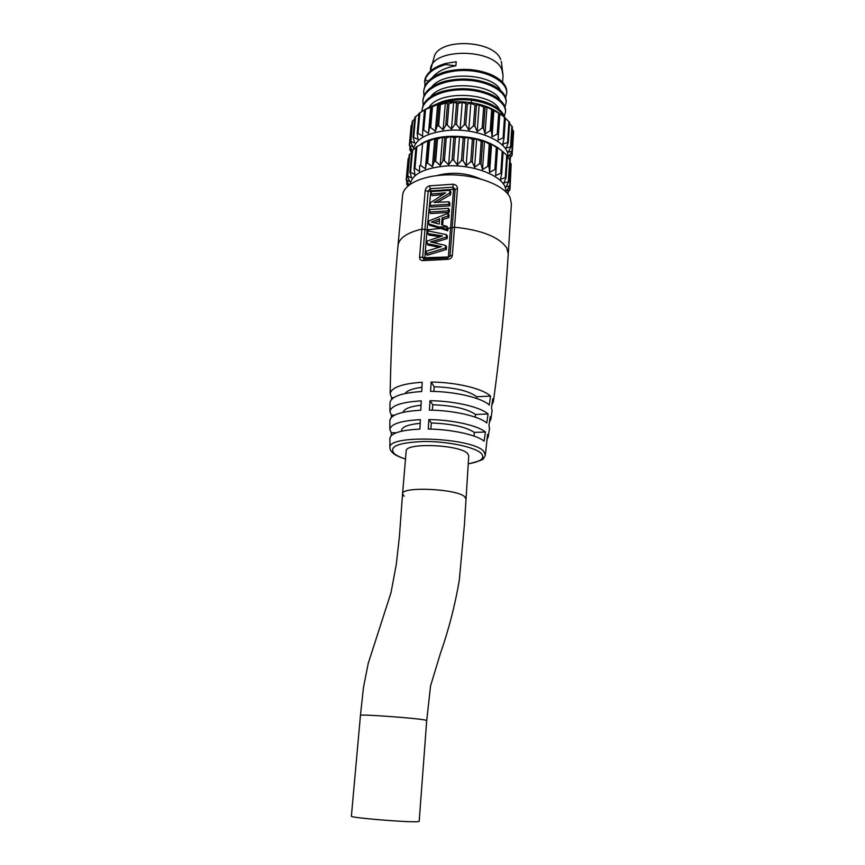 <?xml version="1.0" encoding="UTF-8"?>
<svg xmlns="http://www.w3.org/2000/svg" width="865" height="865" viewBox="0 0 865 865"><rect width="100%" height="100%" fill="white"/><g stroke="black" fill="none" stroke-linecap="round" stroke-linejoin="round"><path stroke-width="1.3" d="M429.051 107.325C439.463 89.549 492.823 92.825 499.332 109.585M430.716 96.696C442.675 79.84 493.234 83.591 499.862 99.875M431.7 87.019C443.853 70.27 493.493 73.958 500.392 90.219M428.024 81.418L425.115 79.331L424.802 86.457M505.603 97.496L506.717 93.409C507.701 82.629 489.374 71.406 466.927 70.552C444.491 69.535 424.52 79.364 423.709 91.614L423.991 95.81M504.955 106.892L506.101 102.794C507.085 92.155 488.714 81.05 466.203 80.186C443.713 79.158 423.688 88.868 422.888 100.989L423.19 105.216M504.295 116.332L505.484 112.201C506.436 101.692 487.99 90.717 465.424 89.863C442.869 88.846 422.823 98.437 422.055 110.439L422.001 111.412M503.971 116.851C499.678 108.471 488.92 102.913 471.706 100.178L471.793 99.01C461.077 97.918 451.227 98.761 442.253 101.551L433.441 105.454M471.122 102.6L471.706 100.178C459.78 98.988 449.086 100.135 439.615 103.595M445.637 63.459L456.223 61.772L455.909 65.762L445.551 64.605L445.637 63.459C434.976 66.551 428.164 71.471 425.212 78.218L424.607 81.418M506.717 93.409L506.793 92.285C506.987 85.667 502.068 79.915 492.044 75.006C477.815 68.973 462.537 67.805 446.221 71.503C432.489 75.482 425.018 81.807 423.807 90.49L423.709 91.614M506.166 101.865L506.176 101.67C506.382 95.377 501.765 89.83 492.347 85.04C477.458 78.499 461.413 77.299 444.232 81.418C431.192 85.419 424.11 91.571 422.985 99.864L422.963 100.102M505.484 112.201L505.56 111.066C505.766 105.108 501.44 99.789 492.607 95.107C477.112 88.089 460.364 86.846 442.361 91.366C429.927 95.377 423.19 101.356 422.152 109.304L422.055 110.439M504.63 117.381C503.387 112.85 499.451 108.795 492.823 105.216C486.952 102.167 479.945 100.102 471.793 99.01M432.284 77.677C437.074 71.687 444.956 67.719 455.909 65.762M430.381 71.168L434.338 56.301C440.188 37.584 494.434 40.244 500.705 59.62M445.551 64.605C434.879 67.686 428.067 72.606 425.115 79.331L425.212 78.218M502.1 115.369C489.493 105.216 472.149 100.729 450.06 101.919C439.539 102.935 431.159 105.541 424.92 109.725M411.935 124.614L411.102 125.76L409.329 145.417L412.227 150.402M414.713 118.916L412.227 121.392L410.432 141.179L412.951 146.931L409.329 145.417M418.941 114.029L414.973 117.24M424.856 109.682L418.995 113.369L417.254 133.383M504.003 138.227L505.355 117.975L499.829 113.607L486.93 107.174L483.654 107.163L479.156 104.849L474.939 105.108L470.82 103.227L467.37 104.005L462.213 102.373L458.115 103.443L453.617 102.319L448.135 103.919L445.324 103.054L438.955 105.152L437.625 104.568L424.931 109.639M509.539 122.289L505.333 118.202M512.231 126.809L509.528 123.403M513.356 131.383L512.221 129.144M411.902 150.705L409.75 149.764L411.61 152.424M430.748 106.784L428.467 133.383L423.753 130.128L422.693 130.529L422.617 136.119L418.044 133.318L417.2 133.61L418.011 139.362L413.07 137.211L414.757 143.006L410.432 141.179M437.625 104.568L435.376 131.264L430.684 127.555L429.429 127.944L428.467 133.383M445.324 103.054L443.129 129.826L438.62 125.695L437.214 125.955L435.376 131.264M453.617 102.319L451.476 129.134L446.491 124.214L443.129 129.826M462.213 102.373L460.126 129.209L456.471 124.333L454.893 124.322L451.476 129.134M470.82 103.227L468.798 130.064L465.77 124.906L464.202 124.755L460.126 129.209M479.156 104.849L477.199 131.653L474.917 126.29L473.393 125.998L468.798 130.064M486.93 107.174L485.038 133.934L483.578 128.442L482.151 128.031L477.199 131.653M493.893 110.136L492.055 136.811L491.471 131.285L490.196 130.756L485.038 133.934M499.829 113.607L498.035 140.195L498.348 134.702L497.256 134.086L492.055 136.811M509.042 158.825L512.08 155.386L508.642 156.251L512.372 151.072L508.155 152.121L511.107 146.715L506.198 147.98L508.296 142.444L502.792 143.958L504.003 138.4L503.116 137.913L498.035 140.195M503.16 143.828L503.03 145.731M413.286 149.591C415.265 139.254 426.64 132.875 447.4 130.453C477.35 127.479 510.058 142.39 507.852 156.922L507.82 157.473M502.003 150.986C489.287 140.26 470.917 135.405 446.913 136.432C436.057 137.394 427.418 139.903 421.006 143.968M507.052 193.057L509.896 189.889L506.414 190.906L510.166 185.78L505.906 186.97L508.88 181.618L503.917 183.012L506.036 177.541L500.467 179.163L501.689 173.67L500.792 173.205L495.656 175.563L495.959 170.135L494.867 169.54L489.612 172.319L489.017 166.837L487.73 166.34L482.508 169.54L481.037 164.101L479.599 163.701L474.593 167.334L472.279 162.014L470.744 161.733L466.116 165.777L463.056 160.652L461.456 160.501L457.358 164.934L453.66 160.068L452.071 160.047L453.833 137.751L450.881 136.497L445.345 138.205L442.523 137.167L437.506 139.07L434.76 138.584L429.537 140.898L427.84 140.681L416 147.126L414.075 168.729L414.908 174.416L409.934 172.135L411.643 177.876L407.296 175.909L409.837 181.607L406.193 179.942L409.177 184.969M453.833 137.751L459.553 136.583L457.358 164.934M461.456 160.501L463.164 138.195L459.553 136.583M463.164 138.195L468.246 137.427L466.116 165.777M470.744 161.733L472.398 139.438L468.246 137.427M472.398 139.438L476.658 139.016L474.593 167.334M479.599 163.701L481.189 141.438L476.658 139.016M481.189 141.438L484.519 141.276L482.508 169.54M487.73 166.34L489.266 144.131L484.519 141.276M489.266 144.131L491.547 144.141L489.612 172.319M494.867 169.54L496.359 147.418L491.547 144.141M496.359 147.418L497.548 147.493L495.656 175.563M500.792 173.205L502.241 151.18L497.548 147.493M502.241 151.18L503.116 151.872L501.689 173.67M502.316 151.224L503.106 151.862L501.678 173.497M505.322 177.206L506.739 155.289L503.116 151.937M506.739 155.289L507.355 156.014M508.339 181.401L509.734 159.603L507.355 156.965M509.734 159.603L510.091 160.349M509.788 185.651L511.161 163.982L510.101 162.523M511.161 163.982L510.166 185.78M450.881 136.497L448.621 164.815L443.583 159.895L440.209 165.442L435.657 161.279L434.23 161.528L432.392 166.772L427.656 163.031L426.391 163.399L425.429 168.772L420.671 165.453L419.611 165.831L419.547 171.346L414.93 168.47L414.075 168.729M452.071 160.047L448.621 164.815M505.625 191.576C507.787 177.747 474.712 163.399 444.513 166.112C423.536 168.34 412.097 174.373 410.183 184.234M480.529 178.925C466.376 172.795 451.833 171.67 436.911 175.573M408.896 185.186L406.647 184.083L407.945 185.975M406.193 179.942L408.096 158.955L408.929 157.819M409.404 154.835L411.718 152.316M411.956 150.802L415.957 147.612M414.854 174.395L414.703 176.028M427.84 140.681L425.429 168.772M434.76 138.584L432.392 166.772M442.523 137.167L440.209 165.442M500.835 179.033L500.716 180.904M492.099 410.789L491.525 407.696L492.747 398.862L493.364 401.738C500.327 350.898 505.301 301.625 508.263 253.921L511.41 203.675L509.982 197.263C504.273 185.467 478.323 175.227 451.562 174.86C424.769 174.384 403.404 183.78 402.603 195.306L398.03 245.433C399.035 238.113 406.993 232.674 421.904 229.106L425.18 190.754C425.569 188.267 427.007 186.624 429.483 185.845L453.076 184.213C455.952 184.645 457.412 186.105 457.455 188.57L452.373 255.359C451.941 257.889 450.233 259.219 447.27 259.381L423.277 260.581C420.779 260.689 419.557 259.511 419.59 257.046L421.904 229.106L424.931 229.506L428.175 191.154L430.273 188.721L453.033 187.164L455.131 189.338L450.016 256.018L447.54 257.965L447.27 259.381M493.364 401.738L491.936 404.755M489.514 428.402L488.941 425.483L490.25 416.573L490.877 419.276L489.439 422.109M389.953 448.211L389.92 447.616C387.174 434.1 473.306 437.528 483.859 451.541L485.341 454.958L487.59 434.425L488.217 436.944L486.79 439.604M485.449 432.046C478.107 425.58 452.471 419.795 428.845 419.557L428.283 429.029C451.552 429.31 476.82 434.9 484.076 441.118L485.449 432.046L474.279 432.403L474.031 436.09M488.076 414C480.583 407.047 454.266 400.895 429.992 400.722L429.418 410.118C453.379 410.324 479.361 416.292 486.779 423.007L488.076 414L475.512 414.486L475.328 417.168M431.159 382.071L430.575 391.38C455.141 391.499 481.773 397.835 489.32 405.036L490.531 396.116C482.93 388.666 456.006 382.157 431.159 382.071L434.198 386.742C454.385 387.433 468.56 390.764 476.723 396.721L490.531 396.116M389.866 438.685L389.866 438.371C390.894 433.16 400.906 430.067 419.914 429.094L420.347 419.644C401.068 420.704 390.894 423.947 389.845 429.375L391.229 432.705L391.229 435.668M389.866 420.736L389.866 420.422C390.937 414.768 401.252 411.372 420.79 410.226L421.255 400.863C401.457 402.084 391.012 405.631 389.92 411.502L391.337 415.114L391.315 417.438M393.575 397.716L391.586 397.684L391.564 399.371M391.586 397.684L390.147 393.802C391.283 387.498 401.976 383.649 422.217 382.254L421.731 391.531C401.706 392.84 391.131 396.548 390.018 402.636L390.007 402.939M404.106 496.186L402.56 493.839L406.172 451.065C404.907 442.361 460.321 444.599 467.673 453.628L468.754 455.877L464.429 524.493L459.315 580.047C455.152 604.884 448.73 629.742 440.047 654.589L430.565 685.869L426.715 720.534L425.256 720.058C416.368 718.08 358.456 713.917 360.456 715.387L351.385 816.192C349.06 817.663 408.312 822.583 417.622 821.674L419.179 821.35L426.715 720.534M423.882 259.208L422.639 257.413L424.931 229.506L427.094 229.82L430.857 190.873L429.483 185.845M430.857 190.873L453 189.37L453.519 189.911L457.455 188.57M453.519 189.911L448.384 256.505L447.648 257.975M447.767 257.024L424.823 257.716L427.094 229.82L440.739 228.425L447.789 230.825L448.016 227.992L447.043 226.479L446.827 229.322L447.789 230.825M433.754 242.568L447.183 238.643L447.389 236.091L446.405 234.599L428.045 230.912L427.829 233.593L428.845 235.075L439.777 236.642M427.829 233.593L442.437 235.907L427.213 241.043L427.007 243.606L441.442 246.612L426.402 251.142L426.186 253.823L427.213 255.262L446.362 249.477L446.556 246.903L445.572 245.433L430.489 241.951L446.21 237.161L446.405 234.599M427.007 243.606L428.024 245.065L439.009 247.206M446.827 229.322L428.64 223.884L429.646 225.397L440.739 228.425M448.827 217.645L449.054 214.834L448.092 213.287L447.865 216.109L448.827 217.645L443.085 219.396L442.631 225.062M450.643 194.657L450.86 191.9L449.908 190.311L449.681 193.068L450.643 194.657L437.831 202.129M449.757 205.859L449.951 203.351L449 201.783L448.794 204.291L449.757 205.859L431.181 207.038L430.175 205.492L430.413 202.724L445.594 192.819L431.138 194.052L431.343 191.565L449.908 190.311M431.138 194.052L432.132 195.631L442.685 194.517M449.238 212.412L449.443 209.892L448.481 208.346L448.275 210.865L449.238 212.412L430.64 213.558L429.624 212.033L429.84 209.514L448.481 208.346M447.865 216.109L442.112 217.894L441.561 224.738L447.043 226.479M428.64 223.884L428.878 220.932L448.092 213.287M439.193 224.078L439.625 218.737L431.419 222.046L439.193 224.078M442.112 217.894L443.085 219.396M434.262 222.738L439.474 220.651M430.175 205.492L448.794 204.291M449.681 193.068L434.003 202.496L449 201.783M429.624 212.033L448.275 210.865M426.186 253.823L445.378 248.017L445.572 245.433M446.21 237.161L447.183 238.643M445.378 248.017L446.362 249.477M428.845 419.557L431.332 422.985C451.692 423.774 466.008 426.91 474.279 432.403M430.846 429.094L431.332 422.985M429.992 400.722L432.77 404.777C453.044 405.523 467.284 408.756 475.512 414.486M432.349 410.183L432.77 404.777M476.604 398.441L476.723 396.721M433.83 391.445L434.198 386.742M401.468 431.224L401.533 430.359C402.214 426.802 408.431 424.456 420.174 423.32M391.229 432.705L396.17 432.792M403.112 412.313C404.117 408.81 410.086 406.453 421.039 405.231M391.337 415.114L394.57 415.168M405.112 393.51C407.134 390.526 412.746 388.461 421.947 387.325M430.478 70C430.024 47.813 494.618 47.661 502.046 70.065L503.041 75.579L502.587 82.229M409.945 149.753L410.183 147.093M409.642 145.352L411.47 125.144M410.907 141.06L412.746 120.722M413.73 137.005L415.557 116.548M418.044 133.318L419.871 112.753M422.704 130.442L424.499 109.996L422.693 130.529M423.753 130.128L425.548 109.466M429.429 127.944L431.203 107.217M430.684 127.555L432.457 106.806M437.214 125.955L438.955 105.152M438.62 125.695L440.35 104.87M445.799 124.733L447.497 103.876M447.313 124.603L449 103.735M454.893 124.322L456.547 103.432M456.471 124.333L458.115 103.443M464.202 124.755L465.803 103.843M465.77 124.906L467.37 104.005M473.393 125.998L474.939 105.108M474.917 126.29L476.453 105.4M482.151 128.031L483.654 107.163M483.578 128.442L485.07 107.584M490.196 130.756L491.644 109.942M491.471 131.285L492.909 110.482M497.256 134.086L498.662 113.347M498.348 134.702L499.743 113.985M503.116 137.913L504.479 117.262M507.593 142.087L508.923 121.533M510.577 146.466L511.875 126.031M511.993 150.921L513.28 130.604M511.831 155.311L512.058 151.699M510.134 159.495L510.264 157.538M444.426 160.285L446.221 138.022M442.891 160.403L444.707 138.141M406.842 184.094L407.069 181.596M406.518 179.898L408.464 158.349M407.772 175.811L409.729 154.132M410.594 171.962L412.551 150.142M414.14 168.502L416.033 147.115M414.93 168.47L416.876 146.531M420.671 165.453L422.596 143.417M426.391 163.399L428.283 141.276M427.656 163.031L429.537 140.898M434.23 161.528L436.09 139.33M435.657 161.279L437.506 139.07M507.95 193.814L508.058 192.008M509.647 189.835L509.863 186.386M495.959 170.135L497.451 148.023M489.017 166.837L490.552 144.65M481.037 164.101L482.627 141.849M472.279 162.014L473.923 139.719M463.056 160.652L464.754 138.346M453.66 160.068L455.412 137.773M508.263 253.921L506.782 247.985C499.148 236.945 481.719 230.025 454.482 227.214L447.983 228.382M468.203 463.921C479.329 461.186 484.465 459.261 483.632 458.147L485.222 455.541M405.501 459.012C400.441 457.38 396.732 455.628 394.397 453.757C388.212 446.6 398.105 442.512 424.077 441.485C448.211 441.312 475.62 447.227 481.459 453.606C485.189 458.277 480.767 461.694 468.214 463.835M360.456 715.387L363.451 687.545L368.209 663.466L391.002 592.72L396.3 564.326L399.371 537.003L402.56 493.839C401.165 486.227 457.163 488.768 464.678 496.737L465.792 498.705M425.18 190.754L430.316 191.479M453.076 184.213L453 189.37M452.373 255.359L448.384 256.505M423.277 260.581L424.228 259.143L447.486 257.965M419.59 257.046L424.823 257.716M425.277 258.17L425.018 259.024M439.766 226.944L447.01 226.868M501.322 61.458L503.041 75.579M424.629 81.169L424.553 82.024M506.176 101.67L506.111 102.578M422.985 99.864L422.909 100.762M410.021 146.823L409.75 149.764M414.876 117.218L413.07 137.211M418.995 113.369L417.2 133.61M505.355 117.975L504.003 138.4M509.604 122.289L508.296 142.444M512.372 126.787L511.107 146.715M513.615 131.318L512.372 151.072M512.34 151.191L512.08 155.386M510.415 157.365L510.274 159.528M406.896 181.326L406.647 184.083M409.199 154.781L407.296 175.909M411.859 150.791L409.934 172.135M508.22 191.846L508.09 193.814M510.145 185.888L509.896 189.889M510.231 160.339L508.88 181.618M507.42 156.024L506.036 177.541M492.142 410.486L490.877 419.276M489.568 428.089L488.217 436.944M398.03 245.433C393.672 293.03 391.034 342.486 390.147 393.802M405.49 459.099C399.068 456.904 395.143 455.087 393.716 453.638C391.207 451.779 389.942 449.778 389.92 447.616L389.866 438.371M389.845 429.375L389.866 420.422M389.92 411.502L390.018 402.636"/></g></svg>
